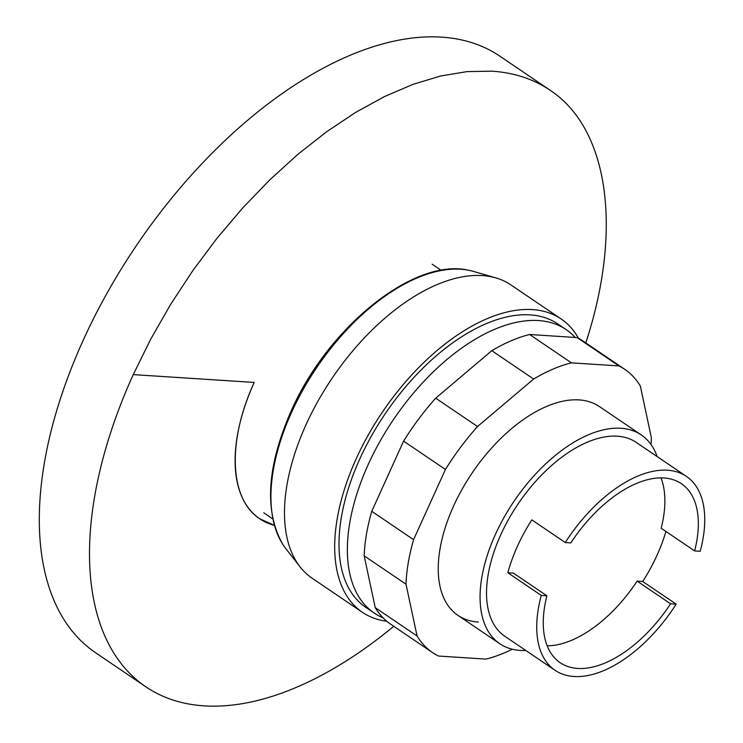 <?xml version="1.0" encoding="UTF-8"?>
<svg xmlns="http://www.w3.org/2000/svg" width="743" height="743" viewBox="0 0 743 743"><rect width="100%" height="100%" fill="white"/><g stroke="black" fill="none" stroke-linecap="round" stroke-linejoin="round"><path stroke-width="1.11" d="M393.753 626.293A360.327 194.657 -55.9 0 1 204.009 705.85A360.327 194.657 -55.9 0 1 145.823 686.792L95.624 652.772A360.327 194.657 -55.9 0 1 83.049 340.591A360.327 194.657 -55.9 0 1 441.723 37.15A360.327 194.657 -55.9 0 1 499.918 56.208L550.108 90.228C533.455 79.009 514.054 72.656 491.922 71.17L466.976 71.607L440.534 76.027L412.922 84.386L384.502 96.562L355.618 112.416L326.641 131.734L297.924 154.284L269.848 179.787L242.747 207.901L216.965 238.299L192.836 270.582L170.658 304.342L150.718 339.17L133.248 374.611L254.208 382.441C227.024 441.323 229.355 499.12 259.697 518.763L274.371 525.366A157.34 84.999 -55.9 0 1 259.697 518.763A157.34 84.999 -55.9 0 1 254.208 382.441M585.79 342.922C622.913 229.494 608.703 128.845 550.108 90.228M145.823 686.792A360.327 194.657 -55.9 0 1 133.248 374.611M525.775 650.459A126.115 68.133 -55.9 0 1 520.146 650.404A126.115 68.133 -55.9 0 1 499.779 643.735A126.115 68.133 -55.9 0 1 503.968 517.537A126.115 68.133 -55.9 0 1 620.916 428.265A126.115 68.133 -55.9 0 1 641.283 434.934L599.443 406.588A126.115 68.133 124.1 0 0 579.085 399.91A126.115 68.133 124.1 0 0 453.546 506.122A126.115 68.133 124.1 0 0 457.948 615.38A126.115 68.133 124.1 0 0 478.316 622.049M417.074 636.008L406.003 584.193L364.172 555.838L375.243 607.663A171.15 92.466 124.1 0 0 390.846 624.315L432.677 652.67A171.15 92.466 -55.9 0 1 417.074 636.008L375.243 607.663M512.252 649.215A171.15 92.466 -55.9 0 1 485.95 659.115L438.444 656.041A171.15 92.466 -55.9 0 1 432.677 652.67M406.003 584.193A171.15 92.466 -55.9 0 1 413.582 539.669L445.428 469.455A171.15 92.466 -55.9 0 1 477.526 426.519L533.632 379.051A171.15 92.466 -55.9 0 1 571.441 362.853L618.947 365.928A171.15 92.466 -55.9 0 1 624.714 369.299A171.15 92.466 -55.9 0 1 640.317 385.961L651.388 437.776A171.15 92.466 -55.9 0 1 650.989 444.49M624.714 369.299L582.884 340.944A171.15 92.466 124.1 0 0 577.116 337.582L529.61 334.499A171.15 92.466 124.1 0 0 491.801 350.696L435.686 398.174A171.15 92.466 124.1 0 0 403.598 441.11L371.751 511.314A171.15 92.466 124.1 0 0 364.172 555.838M618.947 365.928L577.116 337.582M571.441 362.853L529.61 334.499M533.632 379.051L491.801 350.696M477.526 426.519L435.686 398.174M445.428 469.455L403.598 441.11M413.582 539.669L371.751 511.314M386.778 621.241A177.159 95.708 -55.9 0 1 362.38 612.278L312.171 578.258A177.159 95.708 -55.9 0 1 300.023 566.835A177.159 95.708 -55.9 0 1 325.843 387.874A177.159 95.708 -55.9 0 1 482.337 275.579A177.159 95.708 -55.9 0 1 495.832 277.891A177.159 95.708 -55.9 0 1 510.943 284.95L561.151 318.97A177.159 95.708 -55.9 0 1 578.518 338.306M362.38 612.278A177.159 95.708 -55.9 0 1 368.259 434.999A177.159 95.708 -55.9 0 1 532.536 309.599A177.159 95.708 -55.9 0 1 561.151 318.97M383.054 617.795A171.15 92.466 -55.9 0 1 374.11 612.975L365.742 607.31A171.15 92.466 -55.9 0 1 371.426 436.039A171.15 92.466 -55.9 0 1 530.14 314.883A171.15 92.466 -55.9 0 1 557.779 323.939L566.147 329.604A171.15 92.466 -55.9 0 1 575.193 337.452M374.11 612.975A171.15 92.466 -55.9 0 1 379.794 441.704A171.15 92.466 -55.9 0 1 538.508 320.558A171.15 92.466 -55.9 0 1 566.147 329.604M300.023 566.835L285.851 548.659A169.961 91.826 -55.9 0 1 282.516 543.904A169.961 91.826 -55.9 0 1 291.562 412.365A169.961 91.826 -55.9 0 1 460.753 269.235A169.961 91.826 -55.9 0 1 468.044 270.127A169.961 91.826 -55.9 0 1 473.7 271.464L495.832 277.891M641.283 434.934A126.115 68.133 -55.9 0 1 657.165 456.574M665.914 531.449A117.106 63.266 -55.9 0 1 642.723 581.49L676.186 604.17A117.106 63.266 -55.9 0 1 573.949 676.492A117.106 63.266 -55.9 0 1 555.04 670.297L504.841 636.277A117.106 63.266 -55.9 0 1 508.723 519.088A117.106 63.266 -55.9 0 1 617.322 436.197A117.106 63.266 -55.9 0 1 636.231 442.391L686.43 476.412A117.106 63.266 -55.9 0 1 700.185 551.278L694.64 550.916L661.177 528.236A108.097 58.4 -55.9 0 0 660.964 477.907M642.723 581.49L637.122 581.119L670.595 603.808A108.097 58.4 -55.9 0 1 560.157 662.691A108.097 58.4 -55.9 0 1 546.885 595.793L513.422 573.113L507.822 572.751A117.106 63.266 -55.9 0 1 531.812 519.859L565.274 542.539A117.106 63.266 -55.9 0 1 667.52 470.217A117.106 63.266 -55.9 0 1 686.43 476.412M637.122 581.119A108.097 58.4 -55.9 0 1 547.173 645.816M565.274 542.539L570.819 542.901A108.097 58.4 -55.9 0 1 681.442 483.721A108.097 58.4 -55.9 0 1 694.64 550.916M676.186 604.17L670.595 603.808M546.885 595.793L541.285 595.431L507.822 572.751M555.04 670.297A117.106 63.266 -55.9 0 1 541.285 595.431M441.221 270.341L432.185 264.22M272.774 518.911L263.737 512.791M282.516 543.904C264.127 510.682 266.96 466.493 291.015 411.325C327.505 327.83 413.294 257.895 468.044 270.127M499.779 643.735L457.948 615.38"/></g></svg>
